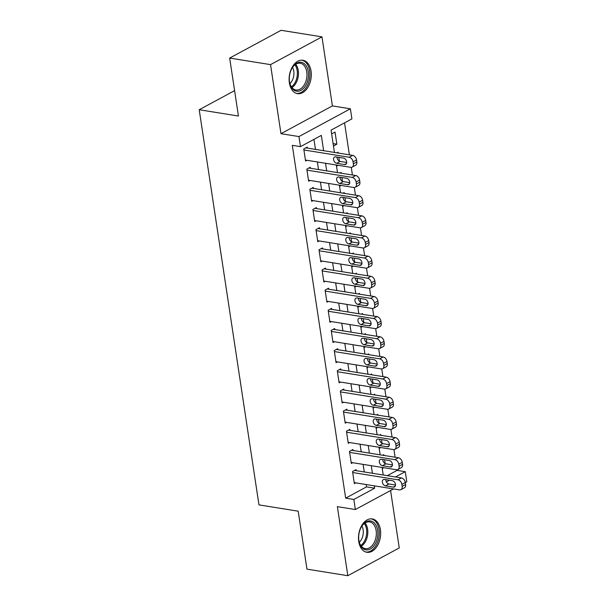 <?xml version="1.0" encoding="UTF-8"?>
<svg xmlns="http://www.w3.org/2000/svg" width="606" height="606" viewBox="0 0 606 606"><rect width="100%" height="100%" fill="white"/><g stroke="black" fill="none" stroke-linecap="round" stroke-linejoin="round"><path stroke-width="0.91" d="M380.416 529.75A16.907 10.908 99.1 0 0 372.251 518.918A16.907 10.908 99.1 0 0 358.729 541.461A16.907 10.908 99.1 0 0 366.895 552.293A16.907 10.908 99.1 0 0 380.416 529.75M311.052 71.099A16.907 10.908 99.1 0 0 302.886 60.259A16.907 10.908 99.1 0 0 289.365 82.81A16.907 10.908 99.1 0 0 297.531 93.642A16.907 10.908 99.1 0 0 311.052 71.099M387.295 475.665L397.097 470.37L405.27 471.68L406.793 481.762L405.331 482.55M234.59 90.635L199.207 109.739L258.967 504.881L298.197 511.184L306.962 569.14L347.821 575.7L399.256 547.93L390.575 490.519M199.207 109.739L238.438 116.034L229.666 58.07L281.101 30.3L321.96 36.86L270.534 64.63L280.972 133.684L298.955 136.57L350.382 108.792L351.912 118.874L331.058 130.131L334.429 152.439M280.972 133.684L332.406 105.906L321.96 36.86M332.406 105.906L350.382 108.792M397.097 470.37L397.006 469.756M395.112 457.242L393.953 449.599M392.059 437.085L390.9 429.434M389.014 416.92L387.855 409.277M385.961 396.763L384.802 389.113M382.916 376.599L381.757 368.956M379.864 356.442L378.705 348.791M376.818 336.285L375.659 328.634M373.766 316.12L372.607 308.477M370.72 295.963L369.562 288.312M367.668 275.798L366.509 268.155M364.623 255.641L363.464 247.99M361.57 235.476L360.411 227.833M358.525 215.319L357.366 207.669M355.472 195.155L354.313 187.512M352.427 174.998L351.268 167.347M349.374 154.833L344.541 122.851M229.666 58.07L270.534 64.63M356.169 470.665L356.01 469.658L352.54 471.536L354.366 483.633L355.775 482.868M353.116 450.508L352.965 449.493L349.488 451.372L351.321 463.469L352.722 462.711M350.071 430.343L349.912 429.336L346.443 431.214L348.268 443.312L349.677 442.554M347.018 410.186L346.867 409.179L343.39 411.05L345.223 423.147L346.624 422.39M343.973 390.022L343.814 389.014L340.345 390.893L342.17 402.99L343.579 402.232M340.92 369.865L340.769 368.857L337.292 370.728L339.125 382.825L340.527 382.068M337.875 349.7L337.716 348.692L334.247 350.571L336.072 362.668L337.474 361.911M334.823 329.543L334.671 328.535L331.194 330.406L333.027 342.504L334.429 341.746M331.777 309.378L331.618 308.371L328.149 310.249L329.975 322.347L331.376 321.589M328.725 289.221L328.573 288.214L325.096 290.092L326.929 302.182L328.331 301.424M325.68 269.056L325.52 268.049L322.051 269.928L323.877 282.025L325.278 281.267M322.627 248.899L322.475 247.892L318.998 249.77L320.832 261.868L322.233 261.103M319.574 228.742L319.423 227.727L315.953 229.606L317.779 241.703L319.18 240.946M316.529 208.578L316.377 207.57L312.901 209.449L314.734 221.546L316.135 220.789M313.476 188.421L313.325 187.413L309.855 189.284L311.681 201.381L313.082 200.624M310.431 168.256L310.28 167.248L306.803 169.127L308.636 181.224L310.037 180.467M333.088 143.569L336.86 144.175L335.035 132.078L331.633 133.911M339.436 161.181L338.852 157.355M338.201 153.045L338.08 152.235L336.959 152.841M342.481 181.345L341.905 177.513M341.254 173.202L341.133 172.399L340.004 173.005M345.534 201.503L344.95 197.677M344.299 193.367L344.178 192.556L343.057 193.162M348.579 221.667L348.003 217.834M347.352 213.524L347.23 212.721L346.102 213.327M351.631 241.824L351.048 237.991M350.397 233.689L350.276 232.878L349.154 233.484M354.677 261.989L354.101 258.156M353.45 253.846L353.328 253.043L352.2 253.649M357.729 282.146L357.146 278.313M356.495 274.003L356.373 273.2L355.252 273.806M360.775 302.303L360.199 298.478M359.547 294.168L359.426 293.357L358.297 293.971M363.827 322.468L363.244 318.635M362.593 314.325L362.471 313.522L361.35 314.128M366.872 342.625L366.297 338.799M365.645 334.489L365.524 333.679L364.395 334.285M369.925 362.789L369.342 358.957M368.69 354.646L368.569 353.843L367.448 354.449M372.97 382.947L372.395 379.121M371.743 374.811L371.622 374L370.493 374.606M376.023 403.111L375.44 399.278M374.788 394.968L374.667 394.165L373.546 394.771M379.068 423.268L378.492 419.443M377.841 415.133L377.72 414.322L376.591 414.928M382.121 443.433L381.538 439.6M380.886 435.29L380.765 434.487L379.644 435.093M333.459 146.008L336.86 144.175M336.512 166.173L338.118 165.302M339.557 186.33L341.17 185.459M342.61 206.495L344.216 205.623M345.655 226.652L347.268 225.78M348.708 246.809L350.313 245.945M351.753 266.973L353.366 266.102M354.805 287.13L356.411 286.259M357.851 307.295L359.464 306.424M360.903 327.452L362.509 326.581M363.948 347.617L365.562 346.746M367.001 367.774L368.607 366.903M370.046 387.938L371.66 387.067M373.099 408.096L374.705 407.224M376.144 428.253L377.758 427.389M379.197 448.417L380.803 447.546M382.689 455.25L383.818 454.644L383.939 455.454M385.166 463.59L384.59 459.757M382.242 468.574L383.856 467.711M323.642 150.705L321.324 135.388L300.478 146.644L292.304 145.334L345.662 498.147L366.516 486.883L366.16 484.535M364.259 471.96L363.108 464.378M361.206 451.803L360.062 444.221M358.161 431.639L357.01 424.056M355.108 411.482L353.965 403.899M352.063 391.325L350.912 383.734M349.011 371.16L347.867 363.577M345.965 351.003L344.814 343.413M342.913 330.838L341.769 323.256M339.868 310.681L338.716 303.091M336.815 290.516L335.671 282.934M333.77 270.359L332.618 262.777M330.717 250.195L329.573 242.612M327.672 230.038L326.52 222.455M324.619 209.881L323.475 202.29M321.574 189.716L320.422 182.133M318.521 169.559L317.377 161.969M315.468 149.394L313.953 139.365M307.378 148.099L307.227 147.091L303.757 148.962L305.583 161.06L306.984 160.302M393.521 488.928L355.358 509.532L337.375 506.654L347.821 575.7M355.358 509.532L353.836 499.458L374.682 488.194L374.334 485.853M345.662 498.147L353.836 499.458M300.478 146.644L298.955 136.57M386.378 481.884L389.469 480.217M395.468 476.975L405.27 471.68M336.33 165.014L337.481 172.596M339.383 185.171L340.527 192.761M342.428 205.336L343.579 212.918M345.481 225.493L346.624 233.083M348.526 245.657L349.677 253.24M351.578 265.814L352.722 273.404M354.624 285.979L355.775 293.562M357.676 306.136L358.82 313.719M360.721 326.301L361.873 333.883M363.774 346.458L364.918 354.04M366.827 366.615L367.971 374.205M369.872 386.779L371.016 394.362M372.925 406.937L374.069 414.527M375.97 427.101L377.114 434.684M379.023 447.258L380.167 454.848M382.068 467.423L383.212 475.006M372.425 473.278L371.281 465.688M369.38 453.114L368.228 445.531M366.327 432.957L365.183 425.367M363.282 412.792L362.13 405.209M360.229 392.635L359.085 385.045M357.184 372.47L356.033 364.888M354.131 352.313L352.987 344.723M351.086 332.149L349.935 324.566M348.033 311.992L346.89 304.409M344.988 291.827L343.837 284.244M341.935 271.67L340.792 264.087M338.89 251.513L337.739 243.923M335.838 231.348L334.694 223.765M332.792 211.191L331.641 203.601M329.74 191.026L328.596 183.444M326.695 170.869L325.543 163.279M366.516 486.883L374.682 488.194M303.909 149.97L349.177 157.242A4.333 2.969 -118.4 0 1 353.056 161.794L353.366 163.809A4.333 2.969 -118.4 0 1 352.154 167.104A4.333 2.969 -118.4 0 1 350.707 167.317L305.432 160.052M352.154 167.104L355.631 165.226A4.333 2.969 61.6 0 0 356.836 161.938L356.533 159.923A4.333 2.969 61.6 0 0 352.654 155.363L305.825 147.849M343.572 158.113A3.469 2.371 61.6 0 1 346.48 160.969A3.469 2.371 61.6 0 1 345.708 164.385A3.469 2.371 61.6 0 1 344.549 164.559L336.701 163.302A3.469 2.371 61.6 0 1 333.792 160.439A3.469 2.371 61.6 0 1 334.565 157.022A3.469 2.371 61.6 0 1 335.724 156.848L343.572 158.113M346.715 162.476L340.178 161.423A3.469 2.371 61.6 0 1 337.034 157.06M289.516 81.81A14.627 9.438 -80.9 0 1 292.266 67.758A14.627 9.438 -80.9 0 1 301.705 62.395A14.627 9.438 -80.9 0 1 308.287 71.675A14.627 9.438 -80.9 0 1 301.447 90.067A14.627 9.438 -80.9 0 1 289.789 83.204A14.627 9.438 -80.9 0 1 289.516 81.81M289.713 82.893A13.544 8.742 99.1 0 0 295.94 89.983A13.544 8.742 99.1 0 0 306.772 71.925A13.544 8.742 99.1 0 0 300.235 63.236A13.544 8.742 99.1 0 0 292.1 68.031M292.546 67.372A10.666 6.886 -80.9 0 1 293.766 71.129A10.666 6.886 -80.9 0 1 289.933 83.651M296.326 93.339A16.794 10.84 99.1 0 0 309.674 70.925A16.794 10.84 99.1 0 0 301.652 60.176M361.797 526.144A14.627 9.438 -80.9 0 1 375.364 524.205A14.627 9.438 -80.9 0 1 374.743 544.65A14.627 9.438 -80.9 0 1 359.153 541.855A14.627 9.438 -80.9 0 1 361.63 526.409A14.627 9.438 -80.9 0 1 361.797 526.144M359.078 541.544A13.544 8.742 99.1 0 0 365.304 548.635A13.544 8.742 99.1 0 0 373.447 543.832A13.544 8.742 99.1 0 0 376.076 530.174A13.544 8.742 99.1 0 0 369.599 521.887A13.544 8.742 99.1 0 0 361.464 526.682M361.911 526.023A10.666 6.886 -80.9 0 1 361.009 540.219A10.666 6.886 -80.9 0 1 359.297 542.302M365.691 551.99A16.794 10.84 99.1 0 0 375.697 546.014A16.794 10.84 99.1 0 0 378.97 529.144A16.794 10.84 99.1 0 0 371.016 518.827M306.954 170.134L352.23 177.399A4.333 2.969 -118.4 0 1 356.108 181.959L356.411 183.974A4.333 2.969 -118.4 0 1 355.207 187.262A4.333 2.969 -118.4 0 1 353.752 187.481L308.477 180.217M355.207 187.262L358.676 185.383A4.333 2.969 61.6 0 0 359.888 182.095L359.585 180.08A4.333 2.969 61.6 0 0 355.707 175.52L308.871 168.006M346.617 178.27A3.469 2.371 61.6 0 1 349.533 181.133A3.469 2.371 61.6 0 1 348.753 184.55A3.469 2.371 61.6 0 1 347.594 184.724L339.754 183.459A3.469 2.371 61.6 0 1 336.838 180.603A3.469 2.371 61.6 0 1 337.618 177.187A3.469 2.371 61.6 0 1 338.777 177.013L346.617 178.27M349.768 182.633L343.223 181.588A3.469 2.371 61.6 0 1 340.08 177.217M310.007 190.292L355.275 197.564A4.333 2.969 -118.4 0 1 359.153 202.116L359.464 204.131A4.333 2.969 -118.4 0 1 358.252 207.426A4.333 2.969 -118.4 0 1 356.805 207.638L311.529 200.374M358.252 207.426L361.729 205.548A4.333 2.969 61.6 0 0 362.941 202.26L362.63 200.238A4.333 2.969 61.6 0 0 358.752 195.685L311.923 188.171M349.67 198.427A3.469 2.371 61.6 0 1 352.578 201.29A3.469 2.371 61.6 0 1 351.806 204.707A3.469 2.371 61.6 0 1 350.647 204.881L342.799 203.624A3.469 2.371 61.6 0 1 339.89 200.76A3.469 2.371 61.6 0 1 340.663 197.344A3.469 2.371 61.6 0 1 341.822 197.17L349.67 198.427M352.813 202.798L346.276 201.745A3.469 2.371 61.6 0 1 343.132 197.382M313.052 210.456L358.328 217.721A4.333 2.969 -118.4 0 1 362.206 222.281L362.509 224.296A4.333 2.969 -118.4 0 1 361.305 227.583A4.333 2.969 -118.4 0 1 359.85 227.803L314.575 220.539M361.305 227.583L364.774 225.705A4.333 2.969 61.6 0 0 365.986 222.417L365.683 220.402A4.333 2.969 61.6 0 0 361.805 215.842L314.969 208.328M352.715 218.592A3.469 2.371 61.6 0 1 355.631 221.455A3.469 2.371 61.6 0 1 354.851 224.871A3.469 2.371 61.6 0 1 353.692 225.046L345.852 223.781A3.469 2.371 61.6 0 1 342.935 220.925A3.469 2.371 61.6 0 1 343.716 217.509A3.469 2.371 61.6 0 1 344.875 217.334L352.715 218.592M355.866 222.955L349.321 221.91A3.469 2.371 61.6 0 1 346.177 217.539M316.105 230.613L361.373 237.885A4.333 2.969 -118.4 0 1 365.251 242.438L365.562 244.453A4.333 2.969 -118.4 0 1 364.35 247.74A4.333 2.969 -118.4 0 1 362.903 247.96L317.627 240.696M364.35 247.74L367.827 245.869A4.333 2.969 61.6 0 0 369.039 242.582L368.728 240.559A4.333 2.969 61.6 0 0 364.85 236.007L318.021 228.492M355.767 238.749A3.469 2.371 61.6 0 1 358.676 241.612A3.469 2.371 61.6 0 1 357.904 245.029A3.469 2.371 61.6 0 1 356.745 245.203L348.897 243.945A3.469 2.371 61.6 0 1 345.988 241.082A3.469 2.371 61.6 0 1 346.761 237.666A3.469 2.371 61.6 0 1 347.92 237.491L355.767 238.749M358.911 243.12L352.374 242.067A3.469 2.371 61.6 0 1 349.23 237.703M319.15 250.778L364.426 258.042A4.333 2.969 -118.4 0 1 368.304 262.603L368.607 264.617A4.333 2.969 -118.4 0 1 367.403 267.905A4.333 2.969 -118.4 0 1 365.948 268.125L320.672 260.853M367.403 267.905L370.872 266.026A4.333 2.969 61.6 0 0 372.084 262.739L371.781 260.724A4.333 2.969 61.6 0 0 367.903 256.164L321.074 248.649M358.813 258.913A3.469 2.371 61.6 0 1 361.729 261.777A3.469 2.371 61.6 0 1 360.949 265.186A3.469 2.371 61.6 0 1 359.79 265.367L351.95 264.102A3.469 2.371 61.6 0 1 349.033 261.247A3.469 2.371 61.6 0 1 349.813 257.83A3.469 2.371 61.6 0 1 350.972 257.656L358.813 258.913M361.964 263.277L355.419 262.231A3.469 2.371 61.6 0 1 352.275 257.861M322.203 270.935L367.471 278.199A4.333 2.969 -118.4 0 1 371.357 282.76L371.66 284.775A4.333 2.969 -118.4 0 1 370.448 288.062A4.333 2.969 -118.4 0 1 369.001 288.282L323.725 281.017M370.448 288.062L373.925 286.191A4.333 2.969 61.6 0 0 375.137 282.896L374.826 280.881A4.333 2.969 61.6 0 0 370.948 276.328L324.119 268.806M361.865 279.071A3.469 2.371 61.6 0 1 364.774 281.934A3.469 2.371 61.6 0 1 364.001 285.35A3.469 2.371 61.6 0 1 362.842 285.524L354.995 284.267A3.469 2.371 61.6 0 1 352.086 281.404A3.469 2.371 61.6 0 1 352.859 277.987A3.469 2.371 61.6 0 1 354.018 277.813L361.865 279.071M365.009 283.441L358.472 282.388A3.469 2.371 61.6 0 1 355.328 278.025M325.248 291.1L370.524 298.364A4.333 2.969 -118.4 0 1 374.402 302.917L374.705 304.939A4.333 2.969 -118.4 0 1 373.501 308.227A4.333 2.969 -118.4 0 1 372.046 308.446L326.77 301.174M373.501 308.227L376.97 306.348A4.333 2.969 61.6 0 0 378.182 303.061L377.879 301.046A4.333 2.969 61.6 0 0 374 296.485L327.172 288.971M364.91 299.235A3.469 2.371 61.6 0 1 367.827 302.091A3.469 2.371 61.6 0 1 367.047 305.507A3.469 2.371 61.6 0 1 365.888 305.682L358.048 304.424A3.469 2.371 61.6 0 1 355.131 301.568A3.469 2.371 61.6 0 1 355.911 298.152A3.469 2.371 61.6 0 1 357.07 297.978L364.91 299.235M368.062 303.598L361.517 302.545A3.469 2.371 61.6 0 1 358.373 298.182M328.3 311.257L373.569 318.521A4.333 2.969 -118.4 0 1 377.455 323.081L377.758 325.096A4.333 2.969 -118.4 0 1 376.546 328.384A4.333 2.969 -118.4 0 1 375.099 328.603L329.823 321.339M376.546 328.384L380.023 326.513A4.333 2.969 61.6 0 0 381.235 323.218L380.924 321.203A4.333 2.969 61.6 0 0 377.046 316.65L330.217 309.128M367.963 319.392A3.469 2.371 61.6 0 1 370.872 322.256A3.469 2.371 61.6 0 1 370.099 325.672A3.469 2.371 61.6 0 1 368.94 325.846L361.093 324.589A3.469 2.371 61.6 0 1 358.184 321.725A3.469 2.371 61.6 0 1 358.957 318.309A3.469 2.371 61.6 0 1 360.115 318.135L367.963 319.392M371.107 323.755L364.57 322.71A3.469 2.371 61.6 0 1 361.426 318.347M331.346 331.421L376.621 338.686A4.333 2.969 -118.4 0 1 380.5 343.238L380.803 345.253A4.333 2.969 -118.4 0 1 379.598 348.548A4.333 2.969 -118.4 0 1 378.144 348.768L332.868 341.496M379.598 348.548L383.068 346.67A4.333 2.969 61.6 0 0 384.28 343.382L383.977 341.367A4.333 2.969 61.6 0 0 380.098 336.807L333.27 329.293M371.008 339.557A3.469 2.371 61.6 0 1 373.925 342.413A3.469 2.371 61.6 0 1 373.144 345.829A3.469 2.371 61.6 0 1 371.986 346.003L364.145 344.746A3.469 2.371 61.6 0 1 361.229 341.882A3.469 2.371 61.6 0 1 362.009 338.466A3.469 2.371 61.6 0 1 363.168 338.292L371.008 339.557M374.16 343.92L367.615 342.867A3.469 2.371 61.6 0 1 364.471 338.504M334.398 351.578L379.667 358.843A4.333 2.969 -118.4 0 1 383.553 363.403L383.856 365.418A4.333 2.969 -118.4 0 1 382.644 368.706A4.333 2.969 -118.4 0 1 381.197 368.925L335.921 361.661M382.644 368.706L386.12 366.827A4.333 2.969 61.6 0 0 387.332 363.539L387.022 361.524A4.333 2.969 61.6 0 0 383.143 356.972L336.315 349.45M374.061 359.714A3.469 2.371 61.6 0 1 376.97 362.577A3.469 2.371 61.6 0 1 376.197 365.994A3.469 2.371 61.6 0 1 375.038 366.168L367.191 364.91A3.469 2.371 61.6 0 1 364.282 362.047A3.469 2.371 61.6 0 1 365.054 358.631A3.469 2.371 61.6 0 1 366.213 358.457L374.061 359.714M377.205 364.077L370.667 363.032A3.469 2.371 61.6 0 1 367.524 358.669M337.444 371.736L382.719 379.008A4.333 2.969 -118.4 0 1 386.598 383.56L386.901 385.575A4.333 2.969 -118.4 0 1 385.696 388.87A4.333 2.969 -118.4 0 1 384.242 389.082L338.974 381.818M385.696 388.87L389.166 386.992A4.333 2.969 61.6 0 0 390.378 383.704L390.075 381.689A4.333 2.969 61.6 0 0 386.196 377.129L339.368 369.615M377.106 379.879A3.469 2.371 61.6 0 1 380.023 382.734A3.469 2.371 61.6 0 1 379.242 386.151A3.469 2.371 61.6 0 1 378.083 386.325L370.243 385.068A3.469 2.371 61.6 0 1 367.327 382.204A3.469 2.371 61.6 0 1 368.107 378.788A3.469 2.371 61.6 0 1 369.266 378.614L377.106 379.879M380.257 384.242L373.713 383.189A3.469 2.371 61.6 0 1 370.569 378.826M340.496 391.9L385.772 399.165A4.333 2.969 -118.4 0 1 389.65 403.725L389.953 405.74A4.333 2.969 -118.4 0 1 388.741 409.027A4.333 2.969 -118.4 0 1 387.295 409.247L342.019 401.983M388.741 409.027L392.218 407.149A4.333 2.969 61.6 0 0 393.43 403.861L393.12 401.846A4.333 2.969 61.6 0 0 389.241 397.286L342.413 389.772M380.159 400.036A3.469 2.371 61.6 0 1 383.068 402.899A3.469 2.371 61.6 0 1 382.295 406.315A3.469 2.371 61.6 0 1 381.136 406.49L373.288 405.225A3.469 2.371 61.6 0 1 370.38 402.369A3.469 2.371 61.6 0 1 371.152 398.953A3.469 2.371 61.6 0 1 372.311 398.778L380.159 400.036M383.303 404.399L376.765 403.354A3.469 2.371 61.6 0 1 373.622 398.983M343.541 412.057L388.817 419.329A4.333 2.969 -118.4 0 1 392.696 423.882L392.999 425.897A4.333 2.969 -118.4 0 1 391.794 429.192A4.333 2.969 -118.4 0 1 390.34 429.404L345.072 422.14M391.794 429.192L395.263 427.313A4.333 2.969 61.6 0 0 396.475 424.026L396.172 422.003A4.333 2.969 61.6 0 0 392.294 417.451L345.465 409.936M383.204 420.193A3.469 2.371 61.6 0 1 386.12 423.056A3.469 2.371 61.6 0 1 385.34 426.472A3.469 2.371 61.6 0 1 384.181 426.647L376.341 425.389A3.469 2.371 61.6 0 1 373.425 422.526A3.469 2.371 61.6 0 1 374.205 419.11A3.469 2.371 61.6 0 1 375.364 418.935L383.204 420.193M386.355 424.564L379.81 423.511A3.469 2.371 61.6 0 1 376.667 419.147M346.594 432.222L391.87 439.486A4.333 2.969 -118.4 0 1 395.748 444.046L396.051 446.061A4.333 2.969 -118.4 0 1 394.839 449.349A4.333 2.969 -118.4 0 1 393.392 449.569L348.117 442.304M394.839 449.349L398.316 447.47A4.333 2.969 61.6 0 0 399.528 444.183L399.218 442.168A4.333 2.969 61.6 0 0 395.339 437.608L348.511 430.093M386.257 440.357A3.469 2.371 61.6 0 1 389.166 443.221A3.469 2.371 61.6 0 1 388.393 446.637A3.469 2.371 61.6 0 1 387.234 446.811L379.386 445.546A3.469 2.371 61.6 0 1 376.477 442.691A3.469 2.371 61.6 0 1 377.25 439.274A3.469 2.371 61.6 0 1 378.409 439.1L386.257 440.357M389.4 444.721L382.863 443.675A3.469 2.371 61.6 0 1 379.72 439.305M349.639 452.379L394.915 459.651A4.333 2.969 -118.4 0 1 398.793 464.204L399.096 466.219A4.333 2.969 -118.4 0 1 397.892 469.506A4.333 2.969 -118.4 0 1 396.438 469.726L351.169 462.461M397.892 469.506L401.361 467.635A4.333 2.969 61.6 0 0 402.573 464.34L402.27 462.325A4.333 2.969 61.6 0 0 398.392 457.772L351.563 450.258M389.302 460.515A3.469 2.371 61.6 0 1 392.218 463.378A3.469 2.371 61.6 0 1 391.438 466.794A3.469 2.371 61.6 0 1 390.279 466.968L382.439 465.711A3.469 2.371 61.6 0 1 379.523 462.848A3.469 2.371 61.6 0 1 380.303 459.431A3.469 2.371 61.6 0 1 381.462 459.257L389.302 460.515M392.453 464.885L385.908 463.832A3.469 2.371 61.6 0 1 382.765 459.469M352.692 472.544L397.968 479.808A4.333 2.969 -118.4 0 1 401.846 484.368L402.149 486.383A4.333 2.969 -118.4 0 1 400.937 489.671A4.333 2.969 -118.4 0 1 399.49 489.89L354.215 482.618M400.937 489.671L404.414 487.792A4.333 2.969 61.6 0 0 405.626 484.505L405.316 482.49A4.333 2.969 61.6 0 0 401.437 477.929L354.608 470.415M392.355 480.679A3.469 2.371 61.6 0 1 395.263 483.543A3.469 2.371 61.6 0 1 394.491 486.951A3.469 2.371 61.6 0 1 393.332 487.126L385.484 485.868A3.469 2.371 61.6 0 1 382.575 483.012A3.469 2.371 61.6 0 1 383.348 479.596A3.469 2.371 61.6 0 1 384.507 479.422L392.355 480.679M395.498 485.042L388.961 483.997A3.469 2.371 61.6 0 1 385.817 479.626M352.654 155.363L349.177 157.242M356.533 159.923L353.056 161.794M356.836 161.938L353.366 163.809M344.549 164.559L346.488 163.514M336.701 163.302L340.178 161.423M295.698 64.297A13.544 8.742 -80.9 0 1 298.258 70.554A13.544 8.742 -80.9 0 1 291.963 87.559M291.403 86.809A13.097 8.454 99.1 0 0 297.167 70.576A13.097 8.454 99.1 0 0 294.933 64.834M365.062 522.948A13.544 8.742 -80.9 0 1 364.926 542.461A13.544 8.742 -80.9 0 1 361.327 546.211M360.767 545.461A13.097 8.454 99.1 0 0 363.926 542.052A13.097 8.454 99.1 0 0 364.297 523.486M355.707 175.52L352.23 177.399M359.585 180.08L356.108 181.959M359.888 182.095L356.411 183.974M347.594 184.724L349.541 183.671M339.754 183.459L343.223 181.588M358.752 195.685L355.275 197.564M362.63 200.238L359.153 202.116M362.941 202.26L359.464 204.131M350.647 204.881L352.586 203.836M342.799 203.624L346.276 201.745M361.805 215.842L358.328 217.721M365.683 220.402L362.206 222.281M365.986 222.417L362.509 224.296M353.692 225.046L355.639 223.993M345.852 223.781L349.321 221.91M364.85 236.007L361.373 237.885M368.728 240.559L365.251 242.438M369.039 242.582L365.562 244.453M356.745 245.203L358.684 244.157M348.897 243.945L352.374 242.067M367.903 256.164L364.426 258.042M371.781 260.724L368.304 262.603M372.084 262.739L368.607 264.617M359.79 265.367L361.737 264.314M351.95 264.102L355.419 262.231M370.948 276.328L367.471 278.199M374.826 280.881L371.357 282.76M375.137 282.896L371.66 284.775M362.842 285.524L364.782 284.479M354.995 284.267L358.472 282.388M374 296.485L370.524 298.364M377.879 301.046L374.402 302.917M378.182 303.061L374.705 304.939M365.888 305.682L367.834 304.636M358.048 304.424L361.517 302.545M377.046 316.65L373.569 318.521M380.924 321.203L377.455 323.081M381.235 323.218L377.758 325.096M368.94 325.846L370.88 324.793M361.093 324.589L364.57 322.71M380.098 336.807L376.621 338.686M383.977 341.367L380.5 343.238M384.28 343.382L380.803 345.253M371.986 346.003L373.932 344.958M364.145 344.746L367.615 342.867M383.143 356.972L379.667 358.843M387.022 361.524L383.553 363.403M387.332 363.539L383.856 365.418M375.038 366.168L376.977 365.115M367.191 364.91L370.667 363.032M386.196 377.129L382.719 379.008M390.075 381.689L386.598 383.56M390.378 383.704L386.901 385.575M378.083 386.325L380.03 385.28M370.243 385.068L373.713 383.189M389.241 397.286L385.772 399.165M393.12 401.846L389.65 403.725M393.43 403.861L389.953 405.74M381.136 406.49L383.075 405.437M373.288 405.225L376.765 403.354M392.294 417.451L388.817 419.329M396.172 422.003L392.696 423.882M396.475 424.026L392.999 425.897M384.181 426.647L386.128 425.601M376.341 425.389L379.81 423.511M395.339 437.608L391.87 439.486M399.218 442.168L395.748 444.046M399.528 444.183L396.051 446.061M387.234 446.811L389.173 445.758M379.386 445.546L382.863 443.675M398.392 457.772L394.915 459.651M402.27 462.325L398.793 464.204M402.573 464.34L399.096 466.219M390.279 466.968L392.226 465.923M382.439 465.711L385.908 463.832M401.437 477.929L397.968 479.808M405.316 482.49L401.846 484.368M405.626 484.505L402.149 486.383M393.332 487.126L395.271 486.08M385.484 485.868L388.961 483.997"/></g></svg>
